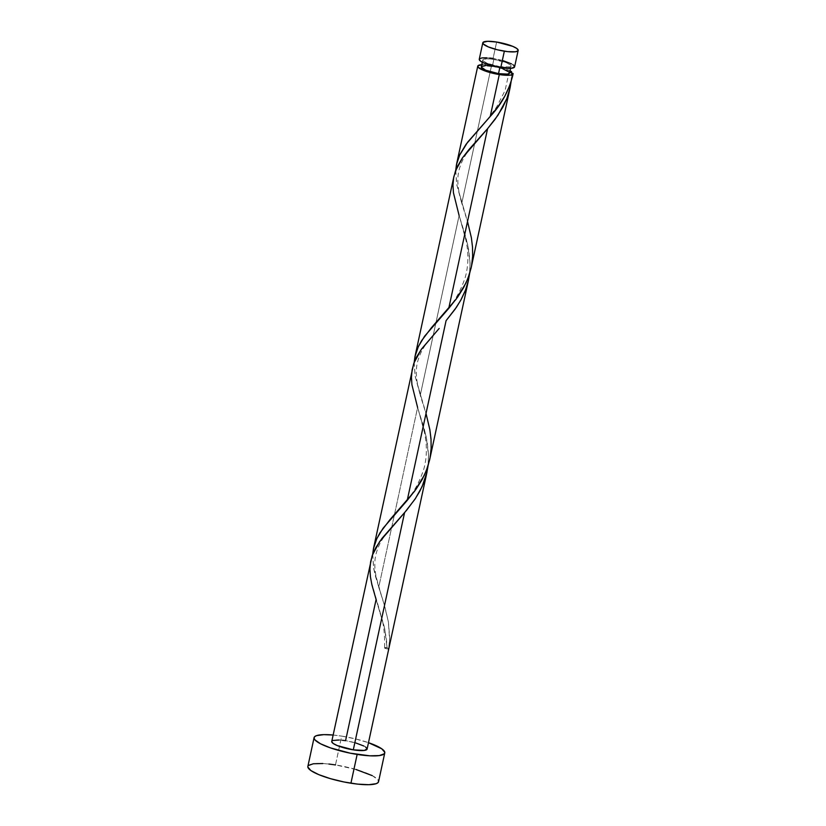 <?xml version="1.0" encoding="UTF-8"?>
<svg xmlns="http://www.w3.org/2000/svg" width="826" height="826" viewBox="0 0 826 826"><rect width="100%" height="100%" fill="white"/><g stroke="black" fill="none" stroke-linecap="round" stroke-linejoin="round"><path stroke-width="0.62" stroke-dasharray="4.13 3.1" d="M514.598 66.885A18.079 3.789 12.2 0 0 493.07 58.481L496.622 42.033L493.07 58.481A18.079 3.789 12.2 0 0 479.256 59.245M509.57 73.029A14.465 3.036 12.2 0 0 509.239 72.141A14.465 3.036 12.2 0 0 492.348 66.307L493.834 59.4A14.465 3.036 -167.8 0 1 511.067 66.121A14.465 3.036 -167.8 0 1 500.019 66.72L499.854 67.484L500.019 66.72L487.164 63.292L483.117 60.887L482.983 59.648L486.69 58.811L493.834 59.4L506.699 62.838L510.736 65.233L510.871 66.472L510.127 66.906L500.019 66.72A14.465 3.036 -167.8 0 1 482.787 60.009A14.465 3.036 -167.8 0 1 493.834 59.4L492.348 66.307A14.465 3.036 12.2 0 0 481.3 66.916M372.144 775.583L377.73 779.507L378.556 781.685A36.158 7.579 12.2 0 0 335.48 764.917L341.706 736.121A36.158 7.579 -167.8 0 1 368.489 742.677L355.51 738.898L341.706 736.121L335.48 764.917A36.158 7.579 12.2 0 0 307.861 766.435M370.75 561.153L369.945 570.064L371.05 580.761L384.121 626.242L386.382 638.508L387.053 647.698A18.079 3.789 -167.8 0 1 388.592 649.525L389.707 637.899L388.416 622.061L384.74 606.274L378.742 587.245L417.605 407.507L424.234 428.766L427.187 441.796L428.539 454.858L428.002 466.225M367.095 749.089A18.079 3.789 12.2 0 0 345.567 740.695A18.079 3.789 12.2 0 0 331.753 741.449M512.523 76.477L513.039 73.979M471.047 268.285L472.699 255.11L471.822 240.572L468.115 223.547L461.765 203.268L491.573 65.399A18.079 3.789 -167.8 0 1 510.055 70.809M511.118 81.485L511.593 73.194L511.118 81.485M429.541 460.278L431.182 447.093L430.315 432.566L426.608 415.54L420.258 395.251L459.111 215.514L465.74 236.773L468.703 249.803L470.056 262.864L469.509 274.232M510.117 70.84L497.593 66.576L481.775 64.696A18.079 3.789 -167.8 0 1 491.573 65.399L461.765 203.268L456.561 183.692L455.715 170.29M453.763 177.167L452.978 184.497L453.577 193.821L459.111 215.514L420.258 395.251L415.055 375.685L414.208 362.284M412.257 369.16L411.462 376.491L412.071 385.814L417.605 407.507L378.742 587.245L373.538 567.679L372.691 554.277M372.691 554.339L373.713 568.639L375.593 576.744L383.791 603.063L388.354 621.689L389.624 640.377L388.592 649.525A3.614 0.754 -167.8 0 1 384.627 647.956A3.614 0.754 -167.8 0 1 387.053 647.698L388.592 649.525L384.709 648.121L387.053 647.698L384.74 628.958L376.098 599.5L345.567 740.695L355.81 742.977M503.013 68.919L492.348 66.307M487.299 65.76L485.192 65.719M481.496 66.565L481.29 67.123M509.374 73.38L509.58 72.822M510.447 71.625L509.198 71.852M333.146 735.037A36.158 7.579 -167.8 0 1 341.706 736.121L333.146 735.037M331.742 741.717L332.93 740.468M339.259 740.003L342.274 740.251M363.905 746.033L365.608 747.045M367.116 748.831L366.858 749.533M355.965 769.481L335.48 764.917M328.893 764.04L322.852 763.534M308.346 765.547L307.83 766.962M489.777 58.047L486.751 57.789M479.503 58.801L479.245 59.503M514.35 67.319L514.195 65.781M513.111 64.831L511.397 63.819M503.313 60.763L493.07 58.481M428.054 465.823L428.56 455.704L426.247 436.964L417.605 407.507M469.56 273.829L470.077 263.711L467.764 244.971L459.111 215.514M509.869 71.635L509.157 71.945L505.078 90.519L496.54 107.153L488.682 117.798L478.822 129.145M455.715 170.352L456.737 184.652L467.526 221.482M414.198 362.346L415.23 376.646L426.02 413.475M510.582 68.341L511.067 66.121M482.312 62.229L482.787 60.009M376.563 600.956L381.519 617.796C383.78 624.487 384.823 634.533 384.627 647.925M397.647 520.452L385.535 534.814C380.796 540.844 377.513 547.71 375.675 555.423C374.333 562.041 374.55 569.372 376.315 577.426L381.426 595.515M418.08 408.963L424.636 433.061C427.187 445.937 426.908 457.996 423.769 469.24C419.618 481.599 414.353 491.491 407.951 498.904L395.478 513.473M439.164 328.459L427.042 342.821C422.313 348.851 419.019 355.717 417.192 363.43C415.85 370.048 416.056 377.379 417.832 385.432L422.933 403.522M459.586 216.98L466.143 241.068C468.703 253.943 468.414 266.003 465.286 277.247C461.135 289.606 455.859 299.497 449.458 306.911L436.995 321.49M480.67 136.466L468.559 150.828C463.82 156.857 460.536 163.734 458.698 171.436C457.356 178.055 457.573 185.385 459.339 193.439L464.439 211.528"/><path stroke-width="1.24" d="M479.245 59.503L480.753 61.289L484.717 63.344L500.783 67.639A18.079 3.789 12.2 0 0 514.598 66.885L518.16 50.438A18.079 3.789 -167.8 0 1 504.345 51.191L500.783 67.639L511.862 68.217L514.608 66.617M482.807 42.797L479.256 59.245A18.079 3.789 12.2 0 0 500.783 67.639L504.345 51.191A18.079 3.789 -167.8 0 1 482.807 42.797A18.079 3.789 -167.8 0 1 496.622 42.033L487.681 41.3L483.055 42.353L483.22 43.902L488.269 46.896L497.448 49.808L507.639 51.635L515.424 51.77L517.912 50.871L518.17 50.169L516.663 48.383L512.688 46.328L496.622 42.033A18.079 3.789 -167.8 0 1 518.16 50.438M481.29 67.123L485.667 70.2L498.522 73.638L499.854 67.484L498.522 73.638A14.465 3.036 12.2 0 0 509.57 73.029L510.582 68.341M314.087 737.628L307.861 766.435A36.158 7.579 12.2 0 0 350.926 783.224A36.158 7.579 12.2 0 0 378.545 781.716L384.771 752.92A36.158 7.579 -167.8 0 1 357.152 754.427L350.926 783.224L357.152 754.427A36.158 7.579 -167.8 0 1 314.087 737.628A36.158 7.579 -167.8 0 1 333.146 735.037L323.823 734.644L316.43 735.667L314.572 736.751L314.056 738.155L314.902 739.838L320.488 743.761L330.472 747.902L350.265 753.188L369.78 755.811L379.299 755.583L384.286 753.797L384.802 752.383L381.788 748.81L368.386 742.646M368.489 742.677A36.158 7.579 -167.8 0 1 384.771 752.92M342.274 740.251L345.567 740.695L376.098 599.5L371.855 584.643L370.409 576.724L369.945 569.155L370.606 561.928L372.464 554.958L379.661 541.567L404.575 512.657L353.291 749.853A18.079 3.789 12.2 0 0 367.095 749.089L427.011 472.007L422.138 486.524L415.499 498.398L406.568 510.292L382.015 538.356L375.84 547.586L372.134 555.919L331.753 741.449A18.079 3.789 12.2 0 0 353.291 749.853L404.575 512.657L414.92 499.265L419.825 491.181L423.748 482.745L426.546 473.99L428.054 465.823L426.784 473.009M512.523 76.477L513.101 73.793A18.079 3.789 -167.8 0 1 499.296 74.546L490.241 116.425L498.078 106.606L504.82 96.177L509.941 85.13L512.523 76.477M482.312 62.229L481.3 66.916A14.465 3.036 12.2 0 0 498.522 73.638L507.381 74.103L509.374 73.38L509.239 72.141L513.122 73.545A18.079 3.789 -167.8 0 1 513.101 73.793M509.198 71.852L511.583 71.728L510.055 70.809A18.079 3.789 -167.8 0 1 511.583 71.728L511.593 73.194L511.583 71.728L509.621 71.676M471.047 268.285L510.189 87.246L506.906 98.418L502.766 107.339L495.208 119.151L487.588 128.67L448.735 308.418L457.635 297.123L463.592 287.665L467.857 278.641L471.047 268.285M511.118 81.485L510.189 87.246M429.541 460.278L468.518 280.014L465.565 289.967L460.701 300.334L454.992 309.347L446.081 320.664L407.218 500.401L416.118 489.106L422.076 479.658L426.34 470.634L429.541 460.278M426.02 413.475L429.861 429.696L431.017 439.081L431.141 448.384L430.098 457.532L427.858 466.432L424.44 475.022L414.642 491.16L390.037 519.585L379.97 532.832L376.398 539.523L373.971 546.378L372.691 554.339L373.476 548.526L376.821 538.583L383.078 528.237L407.218 500.401L446.081 320.664L456.427 307.272L461.331 299.188L465.255 290.752L468.063 281.996L469.56 273.829L468.29 281.016M509.157 71.945L513.122 73.545C509.652 89.414 502.032 103.715 490.241 116.425L467.609 142.237L459.411 155.536L456.995 162.392L455.715 170.352L456.489 164.539L459.845 154.596L466.091 144.251L490.241 116.425L499.296 74.546A18.079 3.789 -167.8 0 1 477.758 66.152A18.079 3.789 -167.8 0 1 481.775 64.696M456.489 164.539L477.758 66.152M446.711 310.752L448.735 308.418L487.588 128.67L469.065 149.413L462.323 158.086L457.036 167.193L453.928 176.382L414.982 356.533L418.338 346.59L424.585 336.244L446.711 310.752M467.526 221.482L471.367 237.702L472.524 247.088L472.648 256.39L471.605 265.538L469.364 274.438L465.957 283.029L456.148 299.167L431.544 327.592L421.487 340.839L417.904 347.529L415.478 354.385L414.198 362.346L414.982 356.533M373.476 548.526L413.64 363.925L416.583 357.018L421.683 348.851L438.895 328.748M509.239 72.141L503.013 68.919M492.348 66.307L487.299 65.76M485.192 65.719L481.496 66.565M513.122 73.545L511.005 75.021L504.872 75.197L489.054 72.265L483.22 70.262L478.171 67.257L478.006 65.708L482.632 64.655M365.608 747.045L367.116 748.831L364.369 750.431L353.291 749.853L337.214 745.558L333.25 743.503L331.742 741.717M332.93 740.468L339.259 740.003M355.81 742.977L363.905 746.033M307.83 766.962L310.844 770.534L318.784 774.643L330.441 778.66L344.039 781.985L357.513 784.111L368.799 784.7L376.202 783.678L378.06 782.594L378.576 781.189M372.144 775.583L355.965 769.481M335.48 764.917L328.893 764.04M322.852 763.534L313.322 763.761L308.346 765.547M493.07 58.481L489.777 58.047M486.751 57.789L481.992 57.903L479.503 58.801M514.195 65.781L513.111 64.831M511.397 63.819L503.313 60.763M417.605 407.507L411.926 384.73L411.451 377.172L412.112 369.934L413.971 362.965L421.167 349.574L439.164 328.459M459.111 215.514L453.433 192.737L452.968 185.179L453.619 177.941L455.477 170.972L462.674 157.58L487.588 128.67L497.933 115.279L506.772 98.759L509.57 90.003L511.067 81.836"/></g></svg>
